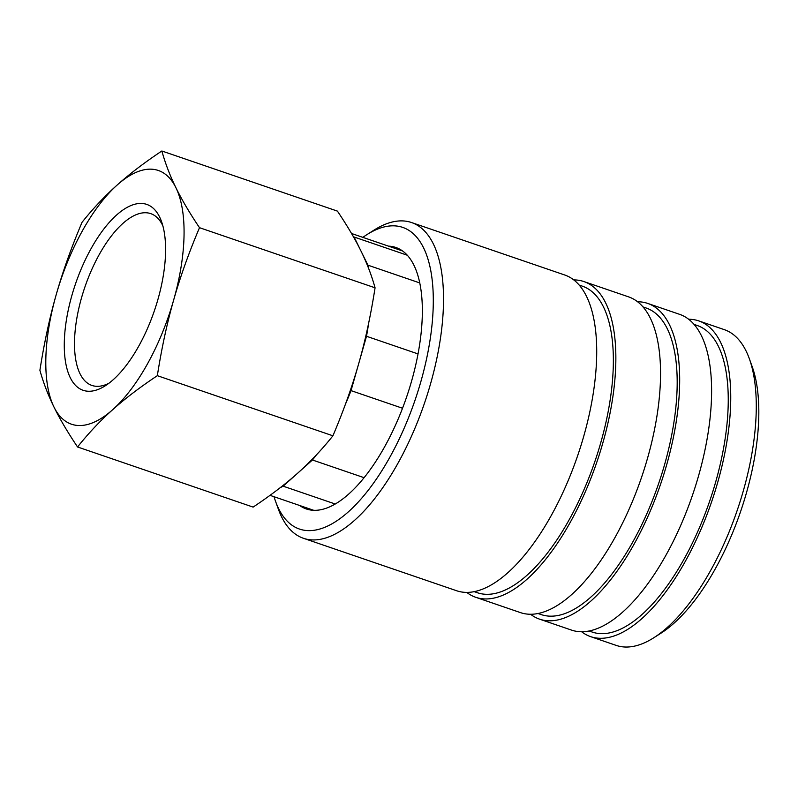 <?xml version="1.0" encoding="UTF-8"?>
<svg xmlns="http://www.w3.org/2000/svg" width="798" height="798" viewBox="0 0 798 798"><rect width="100%" height="100%" fill="white"/><g stroke="black" fill="none" stroke-linecap="round" stroke-linejoin="round"><path stroke-width="1.2" d="M161.854 150.992C144.448 162.593 129.555 173.934 117.196 185.006C104.777 196.069 93.067 208.497 82.054 222.283C71.351 247.54 62.733 271.659 56.219 294.652C49.646 317.614 44.209 342.831 39.9 370.272C43.401 382.841 48.089 395.07 53.955 406.99C59.78 418.89 67.64 432.217 77.546 446.97C88.548 433.174 100.259 420.755 112.678 409.693C125.047 398.611 139.929 387.269 157.336 375.678C161.645 348.227 167.081 323.02 173.655 300.048C180.178 277.066 188.787 252.946 199.5 227.689C189.595 212.936 181.735 199.61 175.909 187.71C170.044 175.789 165.356 163.55 161.854 150.992L337.434 211.121C347.339 225.874 355.2 239.201 361.015 251.101L354.103 237.016A137.076 58.124 -71.1 0 0 352.975 235.999M354.103 237.016L407.309 255.24M335.23 504.007L283.13 486.172L297.784 473.084C285.415 484.157 270.532 495.498 253.116 507.099L77.546 446.97M280.238 487.668A137.076 58.124 -71.1 0 0 283.13 486.172M78.423 425.514A134.094 56.858 -71.1 0 0 112.678 409.693A134.094 56.858 -71.1 0 0 173.655 300.048A134.094 56.858 -71.1 0 0 175.909 187.71A134.094 56.858 -71.1 0 0 151.44 169.186A134.094 56.858 -71.1 0 0 117.196 185.006A134.094 56.858 -71.1 0 0 56.219 294.652A134.094 56.858 -71.1 0 0 53.955 406.99A134.094 56.858 -71.1 0 0 78.423 425.514M162.842 225.784A90.792 38.504 -71.1 0 0 150.732 213.635A90.792 38.504 -71.1 0 0 146.034 212.757A90.792 38.504 -71.1 0 0 83.152 292.367A90.792 38.504 -71.1 0 0 91.9 385.434A90.792 38.504 -71.1 0 0 96.598 386.312A90.792 38.504 -71.1 0 0 108.917 383.259M141.685 203.45A98.244 41.656 108.9 0 1 161.515 221.535A98.244 41.656 108.9 0 1 154.343 310.851A98.244 41.656 108.9 0 1 105.266 385.793A98.244 41.656 108.9 0 1 88.189 391.249A98.244 41.656 108.9 0 1 71.91 295.37A98.244 41.656 108.9 0 1 141.685 203.45M419.768 282.931L367.928 265.175L361.015 251.101C366.881 263.011 371.569 275.25 375.07 287.809C370.771 315.26 365.334 340.467 358.761 363.439L366.501 336.267L418.032 353.923M402.531 408.247L351.02 390.611L358.761 363.439C352.237 386.422 343.629 410.551 332.916 435.798C321.913 449.593 310.193 462.022 297.784 473.084L312.427 459.987L364.088 477.683M199.5 227.689L375.07 287.809M157.336 375.678L332.916 435.798M312.427 459.987A137.076 58.124 -71.1 0 0 316.467 454.83M345.424 404.237A137.076 58.124 -71.1 0 0 351.02 390.611M366.501 336.267A137.076 58.124 -71.1 0 0 368.576 323.469M368.536 268.208A137.076 58.124 -71.1 0 0 367.928 265.175M299.659 505.493A138.194 58.593 -71.1 0 0 306.332 508.964A138.194 58.593 -71.1 0 0 313.474 510.301A138.194 58.593 -71.1 0 0 409.184 389.125A138.194 58.593 -71.1 0 0 395.868 247.49A138.194 58.593 -71.1 0 0 388.726 246.143A138.194 58.593 -71.1 0 0 388.476 246.133M274.033 496.725A159.42 67.601 -71.1 0 0 275.519 501.244L278.372 509.174A166.872 70.753 -71.1 0 0 303.42 538.281A166.872 70.753 -71.1 0 0 312.048 539.907A166.872 70.753 -71.1 0 0 427.628 393.574A166.872 70.753 -71.1 0 0 411.549 222.542A166.872 70.753 -71.1 0 0 402.91 220.916A166.872 70.753 -71.1 0 0 373.913 230.183L366.801 234.702A159.42 67.601 -71.1 0 0 362.851 237.365M275.519 501.244A159.42 67.601 -71.1 0 0 307.699 530.6A159.42 67.601 -71.1 0 0 420.915 381.434A159.42 67.601 -71.1 0 0 394.501 225.854A159.42 67.601 -71.1 0 0 366.801 234.702M303.42 538.281L456.606 590.739A166.872 70.753 -71.1 0 0 465.234 592.365A166.872 70.753 -71.1 0 0 580.814 446.042A166.872 70.753 -71.1 0 0 564.735 275.001L411.549 222.542M474.182 591.647L477.324 592.715A162.024 68.708 -71.1 0 0 485.703 594.291A162.024 68.708 -71.1 0 0 597.921 452.217A162.024 68.708 -71.1 0 0 582.311 286.143L579.178 285.066M466.74 592.395A166.872 70.753 -71.1 0 0 475.758 597.303L520.436 612.605A166.872 70.753 -71.1 0 0 529.064 614.221A166.872 70.753 -71.1 0 0 644.644 467.897A166.872 70.753 -71.1 0 0 628.565 296.856L583.887 281.554A166.872 70.753 -71.1 0 0 575.248 279.938A166.872 70.753 -71.1 0 0 573.752 279.899M475.758 597.303A166.872 70.753 -71.1 0 0 484.386 598.919A166.872 70.753 -71.1 0 0 599.956 452.596A166.872 70.753 -71.1 0 0 583.887 281.554M538.012 613.502L541.154 614.58A162.024 68.708 -71.1 0 0 549.533 616.146A162.024 68.708 -71.1 0 0 661.751 474.072A162.024 68.708 -71.1 0 0 646.141 307.998L642.998 306.921M530.57 614.26A166.872 70.753 -71.1 0 0 539.588 619.158L571.498 630.091A166.872 70.753 -71.1 0 0 580.126 631.707A166.872 70.753 -71.1 0 0 695.706 485.384A166.872 70.753 -71.1 0 0 679.627 314.342L647.707 303.42A166.872 70.753 -71.1 0 0 639.078 301.794A166.872 70.753 -71.1 0 0 637.582 301.764M539.588 619.158A166.872 70.753 -71.1 0 0 548.216 620.774A166.872 70.753 -71.1 0 0 663.786 474.451A166.872 70.753 -71.1 0 0 647.707 303.42M589.074 630.989L592.216 632.066A162.024 68.708 -71.1 0 0 600.595 633.632A162.024 68.708 -71.1 0 0 712.814 491.558A162.024 68.708 -71.1 0 0 697.203 325.484L694.07 324.407M581.632 631.747A166.872 70.753 -71.1 0 0 590.65 636.644L616.176 645.392A166.872 70.753 -71.1 0 0 624.814 647.008A166.872 70.753 -71.1 0 0 653.811 637.752A166.872 70.753 -71.1 0 0 737.182 510.441A166.872 70.753 -71.1 0 0 749.352 358.751A166.872 70.753 -71.1 0 0 724.305 329.644L698.779 320.906A166.872 70.753 -71.1 0 0 690.14 319.28A166.872 70.753 -71.1 0 0 688.644 319.25M590.65 636.644A166.872 70.753 -71.1 0 0 599.278 638.26A166.872 70.753 -71.1 0 0 714.848 491.937A166.872 70.753 -71.1 0 0 698.779 320.906M653.811 637.752L660.924 633.223A159.42 67.601 -71.1 0 0 740.574 511.608A159.42 67.601 -71.1 0 0 752.205 366.691L749.352 358.751M351.519 233.485L402.541 250.951M270.013 495.339L313.724 510.311"/></g></svg>
